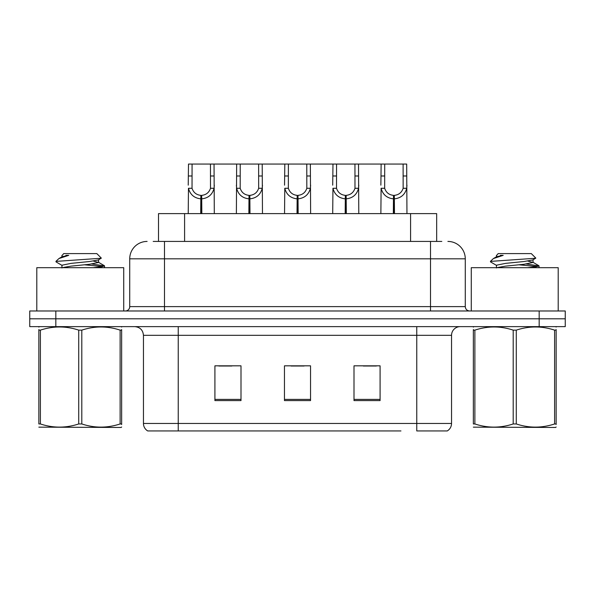 <?xml version="1.0" encoding="UTF-8"?>
<svg xmlns="http://www.w3.org/2000/svg" width="595" height="595" viewBox="0 0 595 595"><rect width="100%" height="100%" fill="white"/><g stroke="black" fill="none" stroke-linecap="round" stroke-linejoin="round"><path stroke-width="0.89" d="M158.508 241.429L158.508 213.612L436.663 213.612L436.663 241.429M451.546 423.462C451.441 426.704 450.021 429.196 447.284 430.944L416.768 430.944L416.768 423.462L451.546 423.462L451.546 335.312A8.694 8.694 0 0 1 460.24 326.625M400.948 430.944L147.716 430.944A8.694 8.694 0 0 1 143.454 423.462L143.454 335.312C142.941 330.032 140.041 327.138 134.76 326.625M565.25 326.625L565.25 318.801L29.75 318.801L29.75 326.625L55.826 326.625L55.826 318.801L29.75 318.801L29.75 310.977L55.826 310.977L55.826 318.801L565.25 318.801L565.25 326.625L55.826 326.625M380.086 400.599L380.086 365.828L354.003 365.828L354.003 400.599L380.086 400.599M240.997 400.599L240.997 365.828L214.914 365.828L214.914 400.599L240.997 400.599M310.538 400.599L310.538 365.828L284.462 365.828L284.462 400.599L310.538 400.599M218.826 366.007L231.864 366.007M363.307 366.007L376.345 366.007M291.067 366.007L304.105 366.007M153.592 241.429L441.802 241.429M153.198 241.429L164.495 241.429L164.495 258.818L129.725 258.818L129.725 306.626A4.343 4.343 0 0 1 125.374 310.977M147.106 241.429A17.389 17.389 0 0 0 129.725 258.818M447.894 241.429A17.389 17.389 0 0 1 465.275 258.818L465.275 306.626C465.513 309.244 466.963 310.694 469.626 310.977M565.25 318.801L565.25 310.977L55.826 310.977M200.701 213.612L200.85 195.361C196.387 194.892 193.449 192.535 192.029 188.28L192.073 164.056L214.044 164.056L214.304 213.612M200.701 198.834C194.215 198.098 190.14 194.58 188.466 188.28L188.228 213.612M188.228 185.164L188.496 164.056L192.073 164.056M201.683 213.612L201.683 195.361C206.145 194.892 209.083 192.535 210.504 188.28L210.466 164.056M201.683 195.361L201.839 213.612M200.85 195.361L200.85 213.612M214.304 185.164L214.066 188.28C212.393 194.58 208.317 198.098 201.839 198.834M214.044 164.056L236.654 164.056L236.386 213.612M248.859 213.612L249.008 195.361C244.545 194.892 241.607 192.535 240.187 188.28L240.231 164.056L262.202 164.056L262.469 213.612M248.859 198.834C242.381 198.098 238.297 194.58 236.624 188.28L236.386 185.164M249.841 213.612L249.841 195.361C254.31 194.892 257.248 192.535 258.661 188.28L258.624 164.056M249.841 195.361L249.997 213.612M249.008 195.361L249.008 213.612M262.469 185.164L262.231 188.28C260.55 194.58 256.475 198.098 249.997 198.834M240.231 164.056L236.654 164.056M297.017 213.612L297.173 195.361C292.71 194.892 289.765 192.535 288.352 188.28L288.389 164.056L310.359 164.056L310.627 213.612M297.017 198.834C290.538 198.098 286.463 194.58 284.782 188.28L284.544 213.612M284.544 185.164L284.812 164.056L288.389 164.056M298.006 213.612L298.006 195.361C302.468 194.892 305.406 192.535 306.827 188.28L306.782 164.056M298.006 195.361L298.154 213.612M297.173 195.361L297.173 213.612M310.627 185.164L310.389 188.28C308.716 194.58 304.633 198.098 298.154 198.834M345.182 213.612L345.331 195.361C340.868 194.892 337.93 192.535 336.51 188.28L336.554 164.056L358.517 164.056L358.785 213.612M345.182 198.834C338.696 198.098 334.621 194.58 332.947 188.28L332.709 213.612M332.709 185.164L332.977 164.056L336.554 164.056M346.164 213.612L346.164 195.361C350.626 194.892 353.564 192.535 354.984 188.28L354.947 164.056M346.164 195.361L346.312 213.612M345.331 195.361L345.331 213.612M358.785 185.164L358.547 188.28C356.874 194.58 352.798 198.098 346.312 198.834M393.34 213.612L393.488 195.361C389.026 194.892 386.088 192.535 384.668 188.28L384.712 164.056L406.683 164.056L406.95 213.612M393.34 198.834C386.862 198.098 382.778 194.58 381.105 188.28L380.867 213.612M380.867 185.164L381.135 164.056L384.712 164.056M394.321 213.612L394.321 195.361C398.784 194.892 401.729 192.535 403.142 188.28L403.105 164.056M394.321 195.361L394.478 213.612M393.488 195.361L393.488 213.612M406.95 185.164L406.712 188.28C405.031 194.58 400.956 198.098 394.478 198.834M262.202 164.056L284.812 164.056M310.359 164.056L332.977 164.056M358.517 164.056L381.135 164.056M123.723 310.977L123.723 267.683L36.793 267.683L36.793 310.977M558.207 310.977L558.207 267.683L471.277 267.683L471.277 310.977M121.655 427.009L121.112 427.463L38.854 427.151M121.655 424.518L121.655 423.952C121.655 428.162 121.655 428.162 121.655 423.952L120.123 423.952L120.123 330.136C107.398 325.926 94.62 325.926 81.798 330.136L78.719 330.136C66 325.926 53.223 325.926 40.393 330.136L38.854 330.136C38.854 325.926 38.854 325.926 38.854 330.136L38.854 329.563M81.798 330.136L81.798 423.952C94.516 428.162 107.293 428.162 120.123 423.952M81.798 423.952L78.719 423.952L78.719 330.136M121.655 329.571L121.655 330.136C121.655 325.926 121.655 325.926 121.655 330.136L120.123 330.136M121.655 327.027L121.112 326.625M93.155 267.683L101.522 266.783L104.549 265.898L91.868 264.016M104.021 267.683L104.549 267.252L104.549 265.898M102.794 266.56L84.78 264.827M62.185 265.482L56.146 261.956L56.599 261.354L55.967 261.763M61.947 267.973L61.947 265.214L71.102 263.369L89.414 261.532L98.331 259.955L101.321 258.104L96.821 253.596L63.695 253.596L62.207 255.352M101.262 258.245L56.599 261.354M55.967 261.331L58.942 258.55L68.723 255.352L65.867 255.352M39.396 326.625L38.854 327.079M121.655 330.136L121.655 423.952M40.393 330.136L40.393 423.952L38.854 423.952L38.854 330.136M40.393 423.952C53.119 428.162 65.889 428.162 78.719 423.952M38.854 423.952C38.854 428.162 38.854 428.162 38.854 423.952M62.215 267.683L71.102 266.129L89.414 264.292L98.569 262.447L93.326 261.071M58.942 258.55L62.185 256.661L68.723 255.352M556.147 427.009L555.604 427.463L473.345 427.151M556.147 424.518L556.147 423.952C556.147 428.162 556.147 428.162 556.147 423.952L554.607 423.952L554.607 330.136C541.881 325.926 529.111 325.926 516.281 330.136L513.202 330.136C500.484 325.926 487.707 325.926 474.877 330.136L473.345 330.136C473.345 325.926 473.345 325.926 473.345 330.136L473.345 329.563M516.281 330.136L516.281 423.952C529 428.162 541.777 428.162 554.607 423.952M516.281 423.952L513.202 423.952L513.202 330.136M556.147 329.571L556.147 330.136C556.147 325.926 556.147 325.926 556.147 330.136L554.607 330.136M556.147 327.027L555.604 326.625M527.639 267.683L536.006 266.783L539.033 265.898L526.352 264.016M538.505 267.683L539.033 267.252L539.033 265.898M537.278 266.56L519.264 264.827M496.669 265.482L490.63 261.956L491.091 261.354L490.451 261.763M496.431 267.973L496.431 265.214L505.586 263.369L523.898 261.532L532.815 259.955L535.805 258.104L531.305 253.596L498.179 253.596L496.691 255.352M535.745 258.245L491.091 261.354M490.451 261.331L493.426 258.55L503.206 255.352L500.35 255.352M473.888 326.625L473.345 327.079M556.147 330.136L556.147 423.952M474.877 330.136L474.877 423.952L473.345 423.952L473.345 330.136M474.877 423.952C487.603 428.162 500.38 428.162 513.202 423.952M473.345 423.952C473.345 428.162 473.345 428.162 473.345 423.952M496.706 267.683L505.586 266.129L523.898 264.292L533.053 262.447L527.81 261.071M493.426 258.55L496.669 256.661L503.206 255.352M184.591 241.429L184.591 213.612M410.587 241.429L410.587 213.612M416.768 326.625L416.768 335.312L143.454 335.312M451.546 335.312L416.768 335.312L416.768 423.462L178.232 423.462L178.232 430.944M143.454 423.462L178.232 423.462L178.232 326.625M539.174 326.625L539.174 310.977M310.538 399.394L284.462 399.394M240.997 399.394L214.914 399.394M380.086 399.394L354.003 399.394M164.495 310.977L164.495 306.626L465.275 306.626M129.725 306.626L164.495 306.626L164.495 258.818L430.505 258.818L430.505 310.977M465.275 258.818L430.505 258.818L430.505 241.429M192.073 175.986L188.496 175.986M192.029 188.28L188.466 188.28M214.066 188.28L210.504 188.28M214.044 175.986L210.466 175.986M240.231 175.986L236.654 175.986M240.187 188.28L236.624 188.28M262.231 188.28L258.661 188.28M262.202 175.986L258.624 175.986M288.389 175.986L284.812 175.986M288.352 188.28L284.782 188.28M310.389 188.28L306.827 188.28M310.359 175.986L306.782 175.986M336.554 175.986L332.977 175.986M336.51 188.28L332.947 188.28M358.547 188.28L354.984 188.28M358.517 175.986L354.947 175.986M384.712 175.986L381.135 175.986M384.668 188.28L381.105 188.28M406.712 188.28L403.142 188.28M406.683 175.986L403.105 175.986M61.947 255.352L61.947 256.928M98.569 259.688L98.569 262.447M98.331 262.179L104.37 265.705M496.431 255.352L496.431 256.928M533.053 259.688L533.053 262.447M532.815 262.179L538.854 265.705"/></g></svg>
